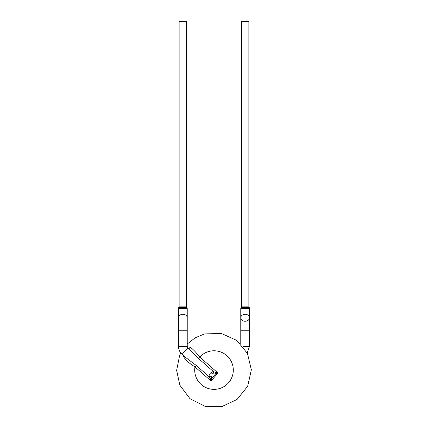 <?xml version="1.0" encoding="UTF-8"?>
<svg xmlns="http://www.w3.org/2000/svg" width="428" height="428" viewBox="0 0 428 428"><rect width="100%" height="100%" fill="white"/><g stroke="black" fill="none" stroke-linecap="round" stroke-linejoin="round"><path stroke-width="0.64" d="M213.026 373.805C211.234 373.505 210.597 374.227 211.127 375.971A2.493 1.15 156.8 0 1 208.923 376.592C209.239 373.885 210.72 372.205 213.363 371.541A2.493 1.15 -74.2 0 1 213.026 373.805L215.407 374.099A2.493 0.942 -93.7 0 0 215.295 372.339L217.986 373.05L211.015 380.984L194.965 366.887C189.337 363.495 185.404 359.889 183.163 356.069A2.493 1.573 -12.2 0 0 183.559 355.636M188.727 348.574L190.701 347.531C193.488 349.713 196.506 352.881 199.764 357.038L198.496 358.482L189.706 349.403M249.492 308.572L249.492 330.223L240.771 330.223L240.771 317.769A4.36 3.488 0 0 0 245.121 321.257A4.36 3.488 0 0 0 249.492 317.79A4.36 3.488 0 0 0 249.492 317.769A4.36 3.488 0 0 0 245.132 314.28A4.36 3.488 0 0 0 240.771 317.769L240.771 308.572L241.087 307.363L249.294 307.604L249.487 308.572L240.771 308.572M241.082 307.363L249.176 307.363L248.866 306.159L241.397 306.159L241.082 307.363M241.397 306.159L241.397 21.4L248.866 21.4L248.866 306.159M247.213 352.966L249.492 346.407L243.773 346.407A2.493 0.578 -46.5 0 1 243.313 346.91M185.591 357.45L196.233 365.442L194.965 366.887A19.303 19.303 0 0 0 224.138 386.495A19.303 19.303 0 0 0 228.868 357.765A19.303 19.303 0 0 0 199.764 357.038L217.986 373.05L215.407 374.099L211.721 378.293A2.493 0.942 176.3 0 1 209.966 378.406L208.923 376.592L196.233 365.442M185.608 357.434L182.109 354.363C179.771 352.228 178.567 349.574 178.508 346.407L178.508 330.223L187.229 330.223L187.229 317.769A4.36 3.488 0 0 1 187.229 317.79M187.229 308.572L178.508 308.572L178.508 317.769A4.36 3.488 0 0 1 182.868 314.28A4.36 3.488 0 0 1 187.229 317.769L187.229 308.572L186.913 307.363M178.513 308.572L178.824 307.363L186.918 307.363L186.603 306.159L179.134 306.159L178.706 307.604L187.031 307.604M179.134 306.159L179.134 21.4L186.603 21.4L186.603 306.159M215.295 372.339L213.363 371.541L198.496 358.482M190.701 347.531L188.186 348.098M209.966 378.406L211.015 380.984L211.721 378.293L211.127 375.971M182.109 354.363L187.86 347.814L187.229 346.407L187.229 330.223M178.508 346.407L187.229 346.407M180.787 352.966L179.621 355.454L176.641 370.311L179.814 385.13L189.925 398.634L204.948 406.311L221.816 406.6L237.091 399.436L247.657 386.286L251.359 369.824L247.438 353.416L236.705 340.404L221.335 333.439L204.472 333.947L195.163 337.81L187.229 344.016M249.492 346.407L249.492 330.223M240.771 344.016L240.771 330.223M189.829 349.537L189.545 349.291M189.69 349.419L187.86 347.814M178.508 330.223L178.508 317.769M187.592 347.515L187.978 347.322L187.416 347.231"/></g></svg>
